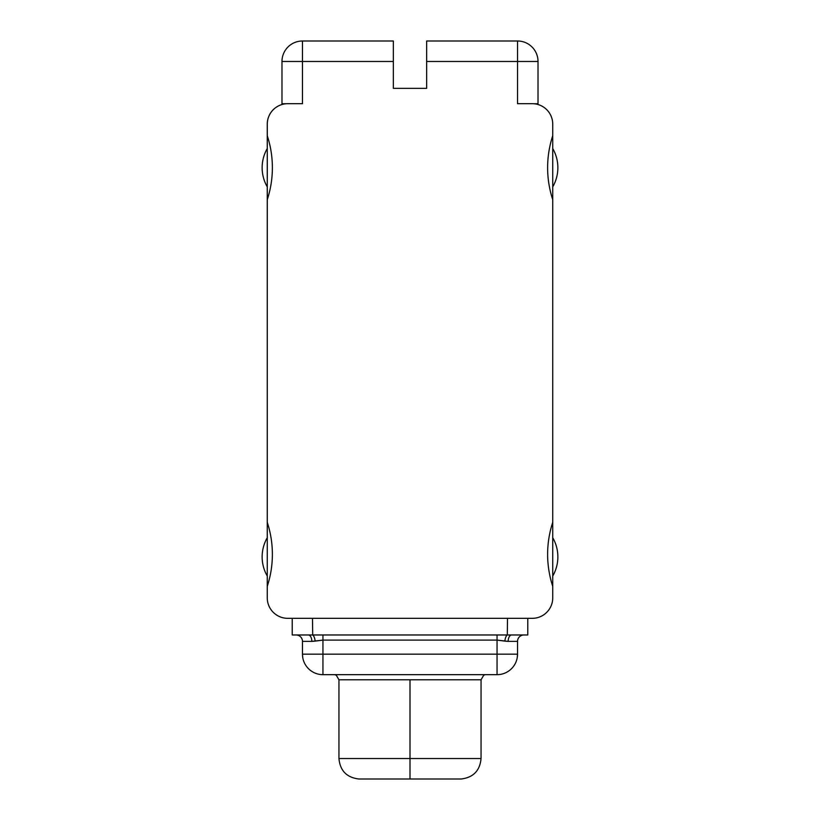 <?xml version="1.0" encoding="UTF-8"?>
<svg xmlns="http://www.w3.org/2000/svg" width="820" height="820" viewBox="0 0 820 820"><rect width="100%" height="100%" fill="white"/><g stroke="black" fill="none" stroke-linecap="round" stroke-linejoin="round"><path stroke-width="1.23" d="M267.258 537.725A38.407 38.407 0 0 0 267.258 576.04A38.407 38.407 0 0 1 267.258 537.725M533.789 103.75A20.479 20.479 0 0 1 552.741 124.168L552.741 597.852A20.479 20.479 0 0 1 532.262 618.331L287.738 618.331A20.479 20.479 0 0 1 267.258 597.852L267.279 124.179A20.479 20.479 0 0 1 286.211 103.75M286.457 103.73L281.978 103.73L286.457 103.73A20.479 20.479 0 0 0 267.258 124.168L267.258 135.7A102.572 102.572 0 0 1 267.258 199.701A102.572 102.572 0 0 0 267.258 135.7L267.258 522.319A102.572 102.572 0 0 1 267.258 586.331A102.572 102.572 0 0 0 267.258 522.319L267.258 597.852A20.479 20.479 0 0 0 287.738 618.331L312.481 618.331L312.707 634.977L507.293 634.977L507.508 618.331L312.481 618.331L312.707 634.977L322.947 634.977L322.947 654.175L497.053 654.175L497.053 640.102L508.174 641.373L517.533 641.373L517.533 654.175L497.053 654.175L497.053 640.102L322.947 640.102L322.947 654.175L302.467 654.175L302.467 641.373L311.825 641.373L322.947 640.102L497.053 640.102L497.053 634.977L322.947 634.977L322.947 640.102L315.146 641.117A6.396 2.419 83.1 0 0 312.707 634.977L292.217 634.977L292.217 618.331L292.217 634.977L312.707 634.977A6.396 2.419 -96.9 0 1 315.146 641.117L311.825 641.373A6.396 3.475 90 0 0 308.351 634.977A6.396 3.475 90 0 1 311.825 641.373L302.467 641.373A6.396 6.396 0 0 0 296.061 634.977A6.396 6.396 0 0 1 302.467 641.373L302.467 654.175A20.479 20.479 0 0 0 322.947 674.665A20.479 20.479 0 0 1 302.467 654.175L322.947 654.175L322.947 674.665L322.947 654.175L497.053 654.175L497.053 674.665L322.947 674.665L497.053 674.665L497.053 654.175L517.533 654.175A20.479 20.479 0 0 1 497.053 674.665A20.479 20.479 0 0 0 517.533 654.175L517.287 657.373M517.533 654.175L517.533 641.373A6.396 6.396 0 0 1 523.939 634.977A6.396 6.396 0 0 0 517.533 641.373L508.174 641.373A6.396 3.475 -90 0 1 511.649 634.977A6.396 3.475 -90 0 0 508.174 641.373L504.853 641.117A6.396 2.419 96.9 0 1 507.293 634.977L527.783 634.977L527.783 618.331L527.783 634.977L507.293 634.977A6.396 2.419 -83.1 0 0 504.853 641.117L497.053 640.102L497.053 634.977L507.293 634.977L507.508 618.331L532.262 618.331A20.479 20.479 0 0 0 552.741 597.852L552.741 522.319A102.572 102.572 0 0 0 552.741 586.331A102.572 102.572 0 0 1 552.741 522.319L552.741 135.7A102.572 102.572 0 0 0 552.741 199.701A102.572 102.572 0 0 1 552.741 135.7M287.738 103.689L302.467 103.689L287.738 103.689A20.479 20.479 0 0 0 267.258 124.168A20.479 20.479 0 0 1 287.738 103.689L302.467 103.689L302.467 61.479L393.354 61.479L393.354 88.365L426.646 88.365L426.646 61.479L517.533 61.479L517.533 103.689L532.262 103.689A20.479 20.479 0 0 1 552.741 124.168L552.741 125.603L552.731 124.179A20.479 20.479 0 0 0 533.553 103.73L538.022 103.73L533.543 103.73M552.741 576.04A38.407 38.407 0 0 0 552.741 537.725A38.407 38.407 0 0 1 552.741 576.04M552.741 186.857A38.407 38.407 0 0 0 552.741 148.543A38.407 38.407 0 0 1 552.741 186.857M267.258 148.543A38.407 38.407 0 0 0 267.258 186.857A38.407 38.407 0 0 1 267.258 148.543M552.741 124.168A20.479 20.479 0 0 0 532.262 103.689L517.533 103.689L517.533 61.479L538.022 61.479L538.022 103.73L538.022 61.479L426.646 61.479L426.646 41L517.533 41L517.533 61.479L517.533 41A20.479 20.479 0 0 1 538.022 61.479A20.479 20.479 0 0 0 517.533 41L426.646 41L426.646 88.365L393.354 88.365L393.354 61.479L302.467 61.479L302.467 103.689M281.978 103.73L281.978 61.479L302.467 61.479L281.978 61.479A20.479 20.479 0 0 1 302.467 41A20.479 20.479 0 0 0 281.978 61.479L281.978 103.73M393.354 41L393.354 61.479L393.354 41L302.467 41L302.467 61.479L302.467 41L393.354 41M358.791 779L461.209 779L410 779L410 758.531L481.053 758.531L410 758.531L410 679.78L481.053 679.78L410 679.78L410 758.531L338.947 758.531L410 758.531L410 779L358.791 779C346.686 777.493 340.074 770.667 338.947 758.531L338.947 679.78L410 679.78L338.947 679.78L336.343 675.321L334.806 674.634M507.508 618.331L312.481 618.331L507.508 618.331M517.533 103.689L532.262 103.689M461.209 779C473.314 777.493 479.925 770.667 481.053 758.531L481.053 679.78L483.656 675.321L485.194 674.634M302.467 654.175L302.713 657.373"/></g></svg>
